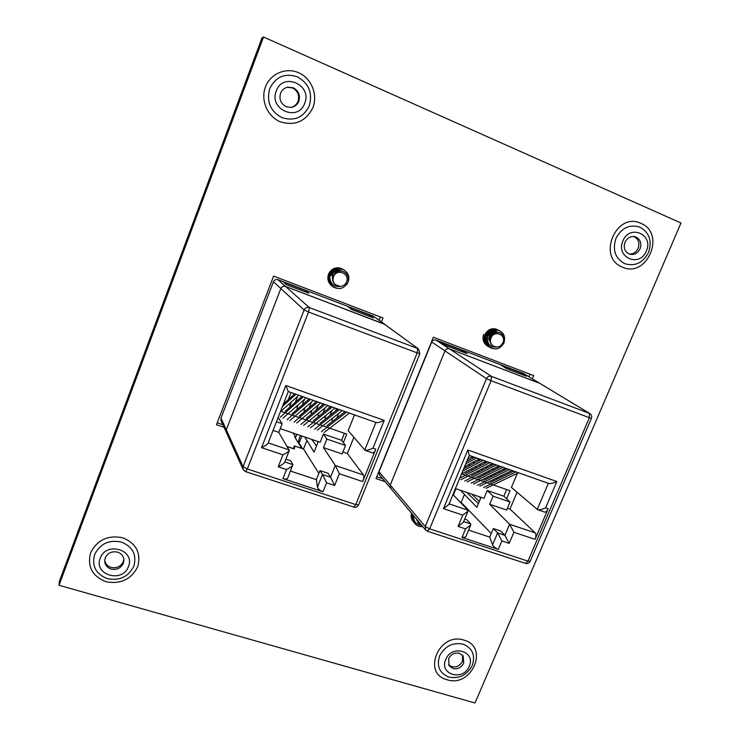 <?xml version="1.0" encoding="UTF-8"?>
<svg xmlns="http://www.w3.org/2000/svg" width="740" height="740" viewBox="0 0 740 740"><rect width="100%" height="100%" fill="white"/><g stroke="black" fill="none" stroke-linecap="round" stroke-linejoin="round"><path stroke-width="1.11" d="M497.502 332.325L494.385 330.41M340.992 270.498L335.914 269.508M463.712 663.114C461.298 667.591 457.709 669.404 452.945 668.535L449.06 665.695L448.625 658.693C451.049 654.188 454.647 652.375 459.429 653.272L463.175 655.955L463.712 663.114M448.542 664.724L451.752 666.694C456.497 667.563 460.077 665.769 462.482 661.301L462.491 655.113M123.386 563.26C120.897 568.218 116.818 570.152 111.13 569.069C107.133 567.682 104.988 565.009 104.692 561.031L105.237 557.932C107.735 552.947 111.842 551.013 117.54 552.123C121.379 553.455 123.506 556.008 123.922 559.791L123.386 563.26M104.719 560.217C105.302 563.797 107.43 566.202 111.083 567.423C116.744 568.505 120.814 566.581 123.293 561.641L123.839 558.987M640.091 248.76C637.862 253.136 634.55 254.986 630.175 254.31L629 253.922C624.653 251.452 623.321 247.558 625.032 242.248C627.187 237.956 630.415 236.088 634.716 236.624L636.15 237.078C640.498 239.575 641.811 243.469 640.091 248.76M629.24 254.014C633.246 254.181 636.224 252.275 638.167 248.316C639.878 243.053 638.574 239.168 634.245 236.68L633.745 236.486M469.206 666.333C463.351 681.642 438.783 674.593 445.767 659.47C451.724 644.004 476.292 651.348 469.206 666.333M128.455 566.507C122.794 583.518 93.24 575.035 100.242 558.247C106.024 541.051 135.605 549.894 128.455 566.507M646.335 251.026C639.813 267.982 615.291 257.548 622.941 240.907C629.574 223.767 654.086 234.552 646.335 251.026M298.84 101.195C297.295 104.849 294.613 106.921 290.783 107.43L286.149 106.68C280.812 103.73 278.943 99.262 280.553 93.286C281.903 89.993 284.271 87.958 287.638 87.181L293.29 87.801C298.618 90.789 300.459 95.257 298.84 101.195M290.404 107.448C294.039 106.838 296.592 104.784 298.054 101.288C299.672 95.367 297.832 90.927 292.531 87.949L287.268 87.265M304.714 103.258C298.331 122.285 268.537 109.622 276.279 90.965C282.791 71.706 312.604 84.823 304.714 103.258M262.043 37.786L59.348 581.418L59.024 585.275L263.523 37L262.043 37.786M222.906 424.76L217.199 422.827M380.388 316.97L379.102 320.198M382.691 478.752L376.762 476.745M530.007 374.19L528.943 376.725M494.135 330.345L491.471 330.243M490.879 330.364C485.755 332.464 484.006 336.117 485.634 341.334M412.161 513.912L412.254 516.002M532.365 378.797L533.707 375.606L433.39 337.236L376.022 478.577L385.124 481.648M335.461 269.591C330.586 271.266 328.606 274.651 329.513 279.748M381.424 321.891L382.987 317.96L273.606 276.122L216.459 424.76L224.063 427.322M263.523 37L680.976 222.99L474.997 703L59.024 585.275M539.515 383.181L449.374 348.845C447.432 348.346 445.961 349.03 444.971 350.899L390.248 485.052L390.692 488.298L390.248 485.052L444.971 350.899C445.961 349.03 447.432 348.346 449.374 348.845L539.978 383.403L523.513 373.496L589.891 413.586L539.515 383.181M379.028 471.769L425.241 526.501L425.713 530.09L379.463 474.895L379.028 471.769L431.697 342.019C432.65 340.224 434.065 339.568 435.943 340.049L523.513 373.496M461.834 350.224L441.577 342.49L446.581 345.774L467.107 353.6L461.834 350.224L461.353 351.407M520.405 372.59L500.813 365.107L506.585 368.659L526.427 376.225L520.405 372.59L519.915 373.746M455.951 488.733L453.352 494.986M481.055 497.326L476.865 507.316L460.419 490.269M479.159 496.679L480.713 498.14M472.879 469.595L471.269 468.818M473.424 463.647L474.331 461.483M464.554 466.681L479.187 458.893L478.318 461.057M476.144 466.274L475.284 468.346M466.44 467.347L464.868 466.514M467.042 461.279L467.985 459.031M472.805 456.645L471.981 458.624M469.789 463.897L468.892 466.052M504.264 468.781L503.468 470.659M501.368 475.644L500.601 477.466M498.714 473.008L499.5 471.139M498.029 466.329L497.215 468.281M495.097 473.322L494.32 475.173M490.324 475.691L492.054 476.292M492.424 470.686L493.238 468.744M491.786 463.86L490.935 465.886M488.798 470.982L487.993 472.906M485.69 474.072L483.997 473.406M486.115 468.355L486.957 466.339M485.523 461.371L484.635 463.481M482.48 468.633L481.648 470.631M479.289 471.833L477.642 471.121M479.779 466.006L480.649 463.915M479.316 501.47L471.824 494.172M485.801 461.233L461.547 473.905L510.008 490.713L506.604 498.788L503.848 496.216L487.244 490.49L483.96 498.316L455.452 488.566M507.437 508.204L509.952 509.065L517.075 492.257M548.377 483.248L548.747 483.442C550.643 483.793 553.354 483.155 556.859 481.537L545.62 507.834C542.207 509.425 539.553 510.045 537.638 509.684L511.433 487.438L517.408 473.304M498.436 478.521L496.716 477.92M464.341 494.755L461.15 502.404L460.141 502.062M468.596 530.108L489.723 537.111L493.34 528.545L497.604 532.902L504.921 535.344L509.601 524.244L535.26 532.911C536.223 534.243 536.158 536.398 535.066 539.358L548.173 508.713C547.073 511.099 545.889 512.219 544.621 512.089L537.638 509.684M461.15 502.404L491.24 533.521M493.34 528.545L500.684 531.005L504.902 535.325L509.185 543.364L501.868 540.94L497.604 532.902L492.553 544.834L489.723 537.111M464.748 518.99L466.709 519.646L470.723 523.938L470.779 524.919L465.58 528.906L458.079 526.418L462.796 515.133L443.436 508.648L467.8 449.985L556.859 481.537M489.677 504.264L493.08 496.17L510.063 502.007L506.65 510.054L489.677 504.264L509.601 524.244M493.08 496.17L487.244 490.49M452.954 494.57L467.967 510.221L468.022 511.155L462.796 515.133M503.848 496.216L506.65 489.547M509.952 509.065L535.26 532.911M465.7 537.009L462 537.471L498.279 549.395C495.43 548.284 493.524 546.768 492.553 544.834M510.063 502.007L506.604 498.788M466.792 492.442L478.41 503.644M435.943 340.049L491.369 376.336L589.382 413.346L589.364 417.702L491.092 380.721L429.653 528.841L527.962 561.114L589.364 417.702L591.417 418.304C592.083 416.37 591.574 414.807 589.909 413.605L589.891 413.586M427.211 531.089L429.653 528.841L425.241 526.501L486.467 378.649L491.092 380.721L491.369 376.336C489.214 375.772 487.586 376.54 486.467 378.649L431.697 342.019M425.713 530.09L427.48 531.274L525.585 563.399L527.962 561.114L530.127 561.364L591.417 418.304M469.289 455.276L467.8 449.985M448.81 504.523L443.436 508.648M463.351 522.311L458.079 526.418M535.066 539.358L513.902 532.273L509.629 524.262M477.3 485.338L509.444 469.567M484.071 480.232L507.242 468.799M479.751 486.189L511.988 470.474M486.004 488.345L518.509 472.768M483.562 487.503L515.974 471.87M490.38 482.424L513.745 471.093M464.766 481.019L496.374 464.961M471.436 475.848L494.227 464.202M467.236 481.87L498.945 465.867M473.498 484.034L505.476 468.17M471.047 483.183L502.923 467.273M477.763 478.049L500.749 466.505M462.713 471.103L483.211 460.317M463.666 468.818L481.12 459.577M460.946 479.696L492.387 463.555M459.771 478.17L489.806 462.639M465.09 473.646L487.688 461.899M468.91 456.201L469.946 455.637M467.661 459.207L472.555 456.552M465.756 463.786L476.588 457.977M466.727 461.455L474.525 457.255M489.51 332.186L489.251 333.425M489.112 333.888L488.909 334.452M490.99 337.995C494.089 329.707 506.613 334.61 502.932 342.629C501.692 345.303 499.666 346.782 496.873 347.06L493.589 346.302L492.239 345.266C490.398 343.193 489.991 340.77 490.99 337.995M496.873 347.06C491.036 347.402 487.762 344.609 487.059 338.689L488.576 345.774C494.487 350.742 499.611 349.798 503.959 342.944C505.365 338.06 503.931 334.628 499.676 332.658C495.412 331.733 492.313 333.425 490.38 337.727C489.538 340.696 490.148 343.212 492.239 345.266M490.259 330.91L490.426 331.529M490.454 331.677L490.527 332.186M490.546 332.399L490.565 332.88M490.555 333.093L489.991 335.525M490.148 330.983L490.287 331.585M490.315 331.742L490.38 332.306M490.398 332.528L490.389 333M490.38 333.222L489.778 335.562M489.399 337.125C490.666 334.184 492.794 332.658 495.772 332.565M489.233 337.033C490.602 333.916 492.868 332.408 496.022 332.5M488.058 336.404C490.037 332.482 492.905 331.141 496.642 332.389C492.868 330.993 489.945 332.306 487.891 336.312M486.735 335.683L491.915 331.233M492.35 331.178L496.05 332.121M486.569 335.599C487.669 332.963 489.538 331.464 492.183 331.095M492.572 331.067L495.957 332.094M489.741 330.743L490.546 330.549M490.99 330.484L493.108 330.669M494.135 331.076L495.208 331.881M494.783 331.474L495.31 331.899M495.375 331.973L495.855 332.491M491.212 330.373L493.164 330.651M493.969 330.993L494.607 331.391M495.282 331.955L495.754 332.482M492.322 330.17L492.803 330.382M493.441 330.78L493.959 331.206M494.033 331.27L494.514 331.788M494.579 331.862L495.005 332.491M493.349 330.743L493.867 331.178M493.941 331.252L494.413 331.779M494.477 331.862L494.894 332.5M493.238 331.168L493.663 331.779M493.719 331.881L494.079 332.63M493.136 331.159L493.552 331.788M493.608 331.89L493.959 332.658M491.915 330.466L492.304 331.03M492.396 331.178L492.748 331.918M492.794 332.038L493.053 332.963M493.08 333.111L493.173 333.842M491.813 330.466L492.22 331.076M492.294 331.206L492.627 331.946M492.674 332.066L492.923 333.028M492.942 333.176L493.016 333.953M491.073 330.475L491.425 331.215M491.573 331.631L491.739 332.242M491.767 332.389L491.869 333.62M491.86 333.832L491.601 335.396M490.962 330.493L491.305 331.243M491.462 331.705L491.601 332.306M491.628 332.454L491.693 333.74M491.684 333.971L491.203 335.96M493.534 346.274L491.23 344.146M490 340.058L488.992 340.622M490.01 339.854L488.974 340.465M490.361 337.792L488.955 339.161M490.602 337.135L488.974 338.939M487.059 338.689L487.623 336.543C490.259 331.252 494.181 329.309 499.38 330.706L500.129 331.039C503.283 332.898 504.754 335.72 504.551 339.512M488.576 345.774C486.643 342.935 486.263 339.827 487.457 336.45C490.093 331.168 494.015 329.226 499.213 330.614L500.046 330.993M492.155 348.42L490.195 347.606C486.041 344.748 484.737 340.825 486.291 335.821C488.918 330.549 492.831 328.615 498.011 330.003L499.343 330.669M490.111 347.55L490.028 347.504C485.875 344.655 484.58 340.733 486.125 335.729C488.752 330.466 492.655 328.523 497.844 329.92L498.677 330.299M489.464 347.153L488.863 346.847C484.728 344.007 483.424 340.086 484.968 335.1C487.586 329.846 491.48 327.922 496.651 329.309L497.983 329.966M488.779 346.801L488.696 346.755C484.561 343.915 483.257 339.993 484.802 335.007C487.42 329.762 491.314 327.829 496.485 329.217L497.317 329.596M488.132 346.403L487.54 346.098C483.414 343.258 482.119 339.355 483.655 334.387M484.339 339.762C487.845 339.503 490.232 337.616 491.499 334.119M487.595 332.112L488.039 332.575M489.834 332.796L489.602 332.131M421.513 525.076L418.544 523.624L416.694 519.323M418.544 523.624L416.278 518.823M421.735 525.335C416.731 524.873 413.984 522.153 413.475 517.168L413.771 515.836M413.475 517.168L415.094 523.8C413.299 521.385 412.809 518.685 413.632 515.669M414.678 523.217L414.187 522.662C412.384 520.257 411.893 517.565 412.707 514.559M414.123 522.579L414.058 522.495C412.254 520.1 411.764 517.399 412.569 514.402M413.623 521.894L413.133 521.33C411.348 518.953 410.848 516.27 411.644 513.292M413.068 521.256L413.003 521.173C411.218 518.796 410.719 516.113 411.514 513.135M412.569 520.572L411.958 519.859M415.094 523.8C417.12 525.992 419.682 526.926 422.79 526.593M296.851 434.315L295.704 437.211L293.077 433.02M384.079 323.972L285.529 286.436C283.411 285.881 281.848 286.584 280.83 288.554L226.311 429.838L226.375 432.428L226.311 429.838L280.83 288.554C281.848 286.584 283.411 285.881 285.529 286.436L384.846 324.388L373.376 316.156L418.507 348.956L384.079 323.972M294.899 446.137L294.279 445.933L293.567 448.662L287.24 446.525M295.704 437.211L294.677 436.859L301.744 448.421M220.983 418.118L243.062 466.653L243.127 469.549L221.038 420.616L220.983 418.118L273.449 281.736C274.42 279.85 275.918 279.174 277.953 279.711L373.376 316.156M305.648 290.579L283.55 282.144L286.361 284.65L308.774 293.197L305.648 290.579L305.167 291.819M369.464 314.953L348.124 306.804L351.851 309.635L373.487 317.886L369.464 314.953L368.973 316.165M300.07 444.648L299.275 444.37M301.31 447.7L302.096 447.968M301.864 436.026L298.84 443.667M299.312 444.389L299.543 443.769L302.521 448.681M318.228 441.623L314.047 452.149L304.834 437.044M305.176 411.042L303.89 410.598L305.102 407.536M308.108 399.896L308.58 398.703M311.374 402.162L309.228 407.601M298.109 408.572L296.842 408.138L298.127 404.873M301.199 397.056L301.532 396.214M304.492 399.295L302.262 404.974M291.005 406.094L289.766 405.668L291.135 402.181M294.27 394.18L294.455 393.717M297.591 396.39L295.26 402.32M291.32 402.014L289.867 405.705M291.042 392.514L288.249 399.656M338.716 413.346L336.867 417.998M333.213 420.838L331.835 420.348L332.76 418.017M335.562 410.978L336.524 408.563M331.909 410.598L330.012 415.381M326.22 418.387L324.888 417.924L325.878 415.427M328.726 408.249L329.578 406.112M325.082 407.814L323.103 412.809M319.227 415.954L317.913 415.492L318.977 412.818M321.872 405.492L322.603 403.651M318.237 405.002L316.183 410.21M312.215 413.503L310.92 413.05L312.049 410.191M315 402.708L315.61 401.182M317.96 442.289L317.266 441.299M280.608 411.163L346.764 434.103L343.36 442.603L341.63 440.309L323.445 434.047L320.161 442.289L280.229 428.627M342.907 452.011L347.356 453.537L353.859 437.322M375.911 422.401L376.188 422.559C377.798 422.799 380.471 422.068 384.199 420.375L372.96 448.19C369.334 449.846 366.707 450.549 365.07 450.309L348.179 430.643L354.488 414.9M300.255 435.481L298.164 442.566M293.826 448.838L294.909 446.1L303.52 449.023L318.866 473.415M306.712 440.975L303.52 449.023M287.305 446.636L294.187 448.958L294.909 446.1M290.487 471.056L316.387 479.64L319.995 470.594L322.511 474.507L330.577 477.198L335.257 465.469L363.525 475.006C364.099 476.264 363.812 478.456 362.674 481.574L375.781 449.171C374.699 451.696 373.691 452.954 372.766 452.954L365.07 450.309M319.995 470.594L328.088 473.295L330.567 477.18M285.853 459.179L290.654 460.779L292.855 464.618L287.731 478.04C286.99 479.15 285.4 479.326 282.948 478.586L322.982 491.749C319.893 490.555 318.061 489.01 317.469 487.124L316.387 479.64M323.5 447.617L326.904 439.079L345.525 445.48L342.121 453.962L323.5 447.617L335.257 465.469M326.904 439.079L323.445 434.047M276.464 421.745L282.153 423.706L278.758 432.364L289.294 450.447C288.489 451.714 286.371 453.176 282.939 454.841L261.544 447.663L285.834 385.54L384.199 420.375M282.153 423.706L279.054 418.748L277.805 418.313M341.63 440.309L344.433 433.289M347.356 453.537L363.525 475.006M278.758 432.364L273.069 430.421M345.525 445.48L343.36 442.603M311.781 439.421L316.489 445.998M313.566 441.919L311.873 439.458M277.953 279.711L309.357 307.6C306.98 306.971 305.222 307.766 304.094 309.995L273.449 281.736M243.127 469.549L245.541 471.713L247.308 468.984L355.774 504.588L417.175 352.897L308.552 312.021L247.308 468.984L243.062 466.653L304.094 309.995L308.552 312.021L309.357 307.6L417.656 348.494L417.175 352.897L419.848 353.674L358.595 504.893L355.774 504.588L353.766 507.141C355.949 507.64 357.559 506.891 358.595 504.893M376.188 422.559L288.286 391.543L285.834 385.54M288.295 391.525L268.056 443.232C267.251 444.49 265.077 445.97 261.544 447.663M289.294 450.447L284.604 462.343C283.79 463.638 281.663 465.118 278.231 466.783L282.939 454.841M292.837 465.108C292.022 466.413 289.914 467.884 286.519 469.53L278.231 466.783M362.674 481.574L339.346 473.748L335.276 465.488M339.346 473.748L334.637 485.486L330.577 477.198M334.637 485.486L326.562 482.804L322.511 474.507L317.469 487.124M314.62 429.2L339.438 409.59M320.05 423.28L337.958 409.072M317.303 430.125L342.25 410.58M324.148 432.484L349.419 413.114M321.484 431.568L346.625 412.125M326.969 425.685L345.108 411.588M300.903 424.464L325.064 404.521M306.212 418.479L323.648 404.022M303.604 425.398L327.894 405.52M310.467 427.766L335.081 408.055M307.775 426.841L332.269 407.065M313.15 420.884L330.817 406.547M287.083 419.691L310.578 399.406M292.272 413.632L309.228 398.934M289.803 420.635L313.427 400.414M296.712 423.021L320.67 402.967M294.002 422.087L317.839 401.968M299.256 416.065L316.452 401.478M282.43 406.491L295.972 394.254M283.383 404.068L294.687 393.8M280.34 411.847L298.84 395.271M282.856 418.239L306.147 397.843M280.127 417.295L303.289 396.834M285.261 411.2L301.976 396.372M333.5 276.797C336.561 268.074 350.233 273.43 346.533 281.866C345.284 284.678 343.147 286.214 340.141 286.473L335.081 284.512C333.037 282.301 332.5 279.729 333.5 276.797M340.141 286.473C334.008 286.815 330.53 283.873 329.679 277.648L331.557 285.159C338.06 290.478 343.508 289.525 347.93 282.31C349.243 277.149 347.56 273.495 342.861 271.339C338.208 270.294 334.887 272.033 332.907 276.547C332.066 279.664 332.787 282.319 335.081 284.512M332.491 276.159L336.94 271.802M332.389 276.085L337.468 271.562M331.659 275.622C333.176 272.209 335.738 270.683 339.336 271.034M331.557 275.548C333.139 272.043 335.775 270.535 339.466 271.025M330.836 275.086C332.834 271.053 335.877 269.684 339.956 270.97M330.725 275.021C332.778 270.923 335.868 269.582 339.984 270.97M330.003 274.549L334.073 270.368M334.536 270.202L340.039 270.97L334.841 270.026M329.901 274.485L334.425 270.137M337.385 269.425L338.828 270.322M338.939 270.387L339.531 271.016M337.421 269.425L338.439 270.017M338.088 269.878L338.716 270.526M336.016 285.279L334.739 284.197M329.679 277.648L330.243 275.391C332.972 269.86 337.19 267.871 342.897 269.434L344.248 270.091C349.373 274.022 350.205 278.851 346.764 284.586M331.557 285.159C329.411 282.144 328.939 278.869 330.142 275.326C332.871 269.795 337.079 267.806 342.786 269.369L344.193 270.054M336.256 288.267L333.111 286.833C329.152 283.679 327.922 279.683 329.42 274.854C332.131 269.341 336.339 267.362 342.028 268.916L343.749 269.804M333.055 286.796L333 286.759C329.05 283.605 327.82 279.618 329.318 274.79C332.029 269.277 336.228 267.297 341.917 268.861L343.314 269.545M332.649 286.5L332.279 286.26C328.329 283.115 327.099 279.137 328.597 274.318C331.298 268.824 335.488 266.853 341.159 268.407L342.879 269.295M332.223 286.223L332.168 286.186C328.227 283.041 326.997 279.063 328.495 274.253C331.196 268.759 335.387 266.789 341.057 268.343L342.444 269.027M335.007 270.072L335.017 270.738M335.017 270.84L335.026 271.608M439.634 655.853C436.397 666.194 439.532 673.289 449.032 677.128C459.309 678.978 467.06 675.084 472.259 665.427C475.552 655.187 472.471 648.092 463.036 644.133C452.695 642.172 444.888 646.085 439.634 655.853M447.182 679.773C471.815 687.932 489.454 646.797 464.008 640.137C439.098 631.599 421.467 673.557 447.182 679.773M94.609 554.602C91.631 566.109 95.904 574.129 107.411 578.652C119.677 580.974 128.492 576.793 133.847 566.119C136.9 554.732 132.71 546.703 121.267 542.032C108.919 539.59 100.029 543.78 94.609 554.602M106.005 581.732C120.676 584.406 131.248 579.392 137.723 566.673C141.294 553.067 136.271 543.419 122.646 537.749C107.846 534.89 97.162 539.923 90.594 552.836C87.144 566.627 92.278 576.257 106.005 581.732M615.957 238.373C612.285 249.898 615.171 258.315 624.606 263.616C634.911 266.714 642.884 262.996 648.527 252.46C652.255 241.064 649.433 232.647 640.063 227.208C629.694 223.98 621.655 227.698 615.957 238.373M622.368 267.103C646.908 278.776 666.351 233.433 640.933 223.378C616.115 211.215 596.644 257.548 622.368 267.103M269.739 88.671C266.298 101.639 270.359 111.287 281.912 117.623C294.326 121.49 303.446 117.54 309.283 105.774C312.817 92.972 308.839 83.315 297.36 76.821C284.863 72.788 275.65 76.738 269.739 88.671M280.099 121.739C294.936 126.244 305.888 121.508 312.937 107.504C317.996 94.553 311.392 78.255 298.646 72.742C285.973 67.025 270.304 73.704 265.447 86.969C260.387 100.159 267.362 116.458 280.099 121.739M463.656 521.58L470.723 523.938M449.088 503.857L467.967 510.221M545.62 507.834L548.173 508.713M513.902 532.273L509.185 543.364M501.868 540.94L498.279 549.395M462 537.471L465.58 528.906M537.203 509.453L548.359 483.303M525.252 563.196L525.585 563.399C527.629 563.871 529.146 563.196 530.127 561.364M284.771 461.917L292.855 464.618M268.195 442.871L289.312 449.994M372.96 448.19L375.781 449.171M326.562 482.804L322.982 491.749M282.948 478.586L286.519 469.53M364.737 450.105L375.892 422.447M353.544 506.965L245.393 471.556M332.639 277.713L332.131 277.593M334.138 270.452L334.471 270.951M334.526 271.043L334.933 271.654M469.243 455.387L548.747 483.442M448.773 504.615L469.308 455.239M463.314 522.403L468.022 511.155M470.779 524.919L465.673 537.083M419.848 353.674L418.498 348.947M334.85 271.7L334.434 271.081M334.378 270.997L334.055 270.507"/></g></svg>
